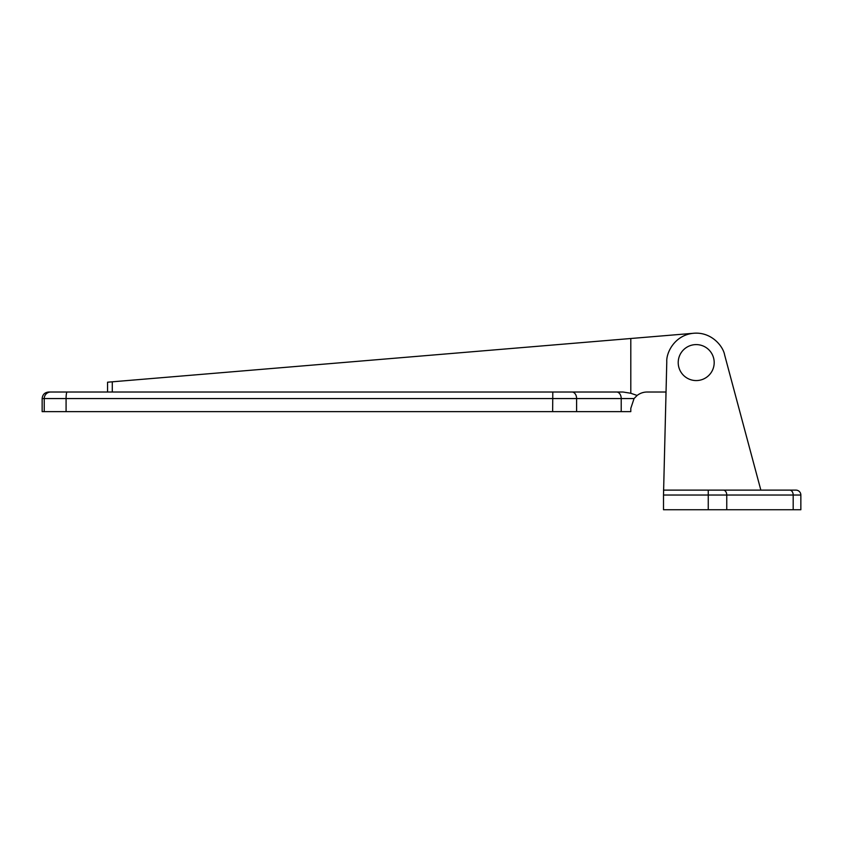 <?xml version="1.0" encoding="UTF-8"?>
<svg xmlns="http://www.w3.org/2000/svg" width="843" height="843" viewBox="0 0 843 843"><rect width="100%" height="100%" fill="white"/><g stroke="black" fill="none" stroke-linecap="round" stroke-linejoin="round"><path stroke-width="1.26" d="M92.024 392.016L107.556 392.016L107.556 382.206L630.796 338.507L630.796 393.27L637.129 395.451A16.354 16.354 0 0 1 647.15 392.016L666.012 392.016L665.928 395.283M760.85 490.12L724.632 354.966L760.85 490.12L713.368 490.12M774.685 490.12L791.862 490.12M663.504 490.12L795.94 490.12A4.91 4.91 0 0 1 800.85 495.031L663.504 495.031L666.781 361.837C666.139 352.838 674.463 335.535 692.735 333.354C710.997 331.194 723.146 346.073 724.632 354.966M800.85 509.741L800.85 495.031L800.85 509.741L663.504 509.741L663.504 495.031M42.15 398.56L42.15 411.637L621.217 411.637L621.217 398.56L42.15 398.56C42.54 394.587 44.721 392.406 48.694 392.016L74.848 392.016M630.796 338.507L693.757 333.259M44.236 411.637L44.236 398.56A6.544 6.512 -90 0 1 50.749 392.016L623.061 392.016L630.796 393.27M616.591 392.016A6.544 4.626 -90 0 1 621.217 398.56L634.062 398.56L637.129 395.451L634.062 398.56L630.796 408.37L630.796 411.637L621.217 411.637M696.202 344.597A17.988 17.988 0 0 0 678.215 362.585A17.988 17.988 0 0 0 696.202 380.572A17.988 17.988 0 0 0 714.19 362.585A17.988 17.988 0 0 0 696.202 344.597M793.189 509.741L793.189 495.031A4.91 3.467 90 0 0 789.722 490.12M726.761 509.741L726.761 495.031A4.91 3.467 90 0 0 723.283 490.12M708.257 509.741L708.257 490.12M112.288 381.805L112.288 392.016M67.134 392.016A6.544 1.054 -90 0 0 66.081 398.56L66.081 411.637M552.808 392.016L552.639 411.637M571.975 392.016A6.544 4.626 -90 0 1 576.601 398.56L576.601 411.637"/></g></svg>
